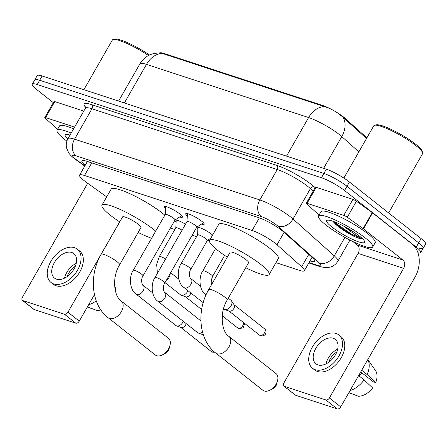 <?xml version="1.0" encoding="UTF-8"?>
<svg xmlns="http://www.w3.org/2000/svg" width="448" height="448" viewBox="0 0 448 448"><rect width="100%" height="100%" fill="white"/><g stroke="black" fill="none" stroke-linecap="round" stroke-linejoin="round"><path stroke-width="0.67" d="M197.854 229.074A9.99 1.753 29.8 0 1 196.857 227.371A9.99 1.753 29.8 0 1 202.681 228.872A9.99 1.753 29.8 0 1 211.803 234.399A9.99 1.753 29.8 0 1 212.615 235.066M165.536 208.824A10.629 1.865 29.8 0 1 163.996 206.573A10.629 1.865 29.8 0 1 170.19 208.169A10.629 1.865 29.8 0 1 179.9 214.043A10.629 1.865 29.8 0 1 182.442 217.134A10.629 1.865 29.8 0 1 179.715 216.944M187.286 215.958A10.629 1.865 29.8 0 1 185.746 213.702A10.629 1.865 29.8 0 1 191.94 215.303A10.629 1.865 29.8 0 1 201.65 221.178A10.629 1.865 29.8 0 1 204.187 224.263A10.629 1.865 29.8 0 1 201.46 224.078M275.951 262.657L299.415 270.357A18.732 3.287 -150.2 0 0 304.349 270.726A18.732 3.287 -150.2 0 0 301.661 266.773L277.01 244.759A18.732 3.287 -150.2 0 0 275.223 243.27A18.732 3.287 -150.2 0 0 252.129 230.468L84.51 175.498A18.732 3.287 -150.2 0 0 79.576 175.129A18.732 3.287 -150.2 0 0 86.195 182.185L106.702 196.902M366.901 137.81A16.856 2.957 -150.2 0 0 366.694 137.62L345.122 118.356A16.856 2.957 -150.2 0 0 343.515 117.012A16.856 2.957 -150.2 0 0 334.818 111.222M332.366 109.844A16.856 2.957 -150.2 0 0 322.728 105.493L164.13 53.48A16.856 2.957 -150.2 0 0 160.126 52.836M170.419 228.049L174.838 229.499M192.164 235.183L196.588 236.634M207.676 240.268L209.412 240.839M176.109 221.945A9.99 1.753 29.8 0 1 175.106 220.242A9.99 1.753 29.8 0 1 185.511 224.19M366.503 138.505L341.841 116.278C336.409 111.681 330.585 108.455 324.363 106.59L162.226 53.418L160.227 52.842L153.899 53.418L150.052 54.718C145.701 56.689 142.313 59.741 139.899 63.879L118.597 101.074M53.312 102.659L36.764 89.594A18.732 3.287 29.8 0 1 32.29 84.151L34.731 79.884A18.732 3.287 29.8 0 1 39.665 80.254L323.893 173.466A18.732 3.287 29.8 0 1 346.987 186.267L418.678 242.861A18.732 3.287 29.8 0 1 423.158 248.31L425.6 244.042A18.732 3.287 29.8 0 0 421.126 238.594L349.434 182A18.732 3.287 29.8 0 0 326.334 169.198L42.112 75.986A18.732 3.287 29.8 0 0 37.178 75.617L34.731 79.884A18.732 3.287 29.8 0 1 39.665 80.254L323.893 173.466A18.732 3.287 29.8 0 1 346.987 186.267L418.678 242.861A18.732 3.287 29.8 0 1 423.158 248.31A18.732 3.287 29.8 0 1 418.225 247.934M309.966 260.921A18.732 3.287 -150.2 0 0 314.664 261.218A18.732 3.287 -150.2 0 0 311.976 257.264L283.629 231.946A18.732 3.287 -150.2 0 0 281.842 230.457A18.732 3.287 -150.2 0 0 258.748 217.655L86.806 161.269A18.732 3.287 -150.2 0 0 81.872 160.894A18.732 3.287 -150.2 0 0 85.165 165.374M32.29 84.151A18.732 3.287 29.8 0 1 37.223 84.521L321.446 177.733A18.732 3.287 29.8 0 1 344.546 190.534L416.237 247.128A18.732 3.287 29.8 0 1 420.711 252.577A18.732 3.287 29.8 0 1 417.973 252.806M350.627 233.632A24.976 4.379 29.8 0 1 339.035 226.845M307.07 203.347A3.119 0.549 -150.2 0 0 306.247 203.286L315.414 187.281A3.119 0.549 29.8 0 1 316.238 187.342L307.07 203.347L343.778 215.382L352.946 199.382A3.119 0.549 29.8 0 1 356.434 201.247L372.26 212.604A3.119 0.549 29.8 0 1 372.618 212.873L412.07 244.02A24.976 18.726 -71.8 0 1 414.943 277.273L340.715 406.885A3.119 1.994 128.3 0 1 337.226 408.906L325.903 399.969A3.119 1.994 -51.7 0 0 329.398 397.947L403.626 268.335A6.244 4.682 108.2 0 0 402.909 260.025L363.451 228.878A3.119 0.549 -150.2 0 0 363.093 228.609L347.273 217.246A3.119 0.549 -150.2 0 0 343.778 215.382M316.238 187.342L352.946 199.382M352.873 241.539L357.37 245.09A6.244 4.682 108.2 0 1 358.086 253.4L283.858 383.012A3.119 1.994 -51.7 0 0 283.886 386.109A3.119 1.994 -51.7 0 0 284.29 386.322L295.613 395.259L337.226 408.906M295.613 395.259A3.119 1.994 128.3 0 1 295.204 395.041L283.886 386.109M284.29 386.322L325.903 399.969M306.247 203.286A3.119 0.549 -150.2 0 0 306.695 203.941L317.615 213.69A3.119 0.549 -150.2 0 0 317.912 213.942L319.15 214.917M317.985 364.902A15.607 9.957 -51.7 0 0 334.499 356.294A15.607 9.957 -51.7 0 0 335.294 339.321A15.607 9.957 -51.7 0 0 333.262 338.234A15.607 9.957 -51.7 0 0 316.747 346.842A15.607 9.957 -51.7 0 0 315.952 363.821A15.607 9.957 -51.7 0 0 317.985 364.902M360.741 371.913L373.24 381.78L375.654 382.57L367.125 374.55L361.687 370.261M312.469 368.228L314.731 370.02A21.23 13.546 -51.7 0 0 317.498 371.493A21.23 13.546 -51.7 0 0 339.954 359.783A21.23 13.546 -51.7 0 0 341.04 336.694L338.778 334.908A21.23 13.546 -51.7 0 0 336.011 333.435A21.23 13.546 -51.7 0 0 313.555 345.139A21.23 13.546 -51.7 0 0 312.469 368.228A21.23 13.546 -51.7 0 0 315.235 369.706A21.23 13.546 -51.7 0 0 337.691 357.997A21.23 13.546 -51.7 0 0 338.778 334.908M367.125 374.55A20.602 13.149 -51.7 0 0 367.819 359.554M375.654 382.57A16.234 10.36 -51.7 0 0 375.547 370.692L367.847 359.503M348.785 392.795L354.452 394.75M362.158 373.033A12.488 7.969 -51.7 0 0 358.898 375.799M350.084 390.522A20.602 13.149 -51.7 0 0 364.067 379.882L372.596 387.906A16.234 10.36 -51.7 0 1 358.277 396.206L348.88 392.622M358.635 375.592L364.067 379.882M336.756 352.089A12.488 7.969 -51.7 0 0 328.709 362.275M337.697 349.076A15.607 9.957 -51.7 0 0 325.998 363.894M343.851 178.058L373.783 125.798A28.095 4.928 29.8 0 1 374.606 125.261L376.264 124.835A26.846 4.71 29.8 0 1 393.137 130.357A26.846 4.71 29.8 0 1 415.654 144.228A26.846 4.71 29.8 0 1 422.111 151.094L422.587 152.74A28.095 4.928 29.8 0 1 422.542 153.726L388.629 212.94M374.606 125.261A28.095 4.928 29.8 0 1 392.263 131.034A28.095 4.928 29.8 0 1 415.828 145.555A28.095 4.928 29.8 0 1 422.587 152.74M325.993 225.064A31.214 5.477 29.8 0 1 318.534 215.986A31.214 5.477 29.8 0 1 336.728 220.685A31.214 5.477 29.8 0 1 365.249 237.938A31.214 5.477 29.8 0 1 372.708 247.016A31.214 5.477 29.8 0 1 354.514 242.323A31.214 5.477 29.8 0 1 325.993 225.064M318.534 215.986L320.975 211.725A31.214 5.477 29.8 0 1 339.17 216.418A31.214 5.477 29.8 0 1 367.696 233.671A31.214 5.477 29.8 0 1 375.155 242.749L372.708 247.016M332.746 221.189L335.961 224.633C341.214 229.057 347.318 232.999 354.273 236.477C358.254 238.202 361.032 239.014 362.6 238.913C358.842 237.35 353.248 233.604 345.817 227.668A15.607 2.738 29.8 0 0 353.086 231.56M359.363 236.012A21.851 3.83 29.8 0 1 364.622 241.595A21.851 3.83 29.8 0 1 353.433 239.803A21.851 3.83 29.8 0 1 331.878 226.996A21.851 3.83 29.8 0 1 327.303 220.226A21.851 3.83 29.8 0 1 341.029 224.717A21.851 3.83 29.8 0 1 359.363 236.012M343.364 225.898L345.817 227.668M332.898 221.239L335.692 224.078L351.086 234.774L354.273 236.477M334.348 221.766L336.073 223.412L351.473 234.108L362.6 238.913M262.87 390.253A10.612 6.77 -51.7 0 0 264.253 390.986A10.612 6.77 -51.7 0 0 270.166 390.062A10.612 6.77 -51.7 0 0 277.53 380.733A10.612 6.77 -51.7 0 0 276.018 373.587L228.855 336.353A10.612 6.77 128.3 0 1 228.312 347.9A10.612 6.77 128.3 0 1 217.084 353.752A10.612 6.77 128.3 0 1 215.701 353.018L262.87 390.253M228.855 336.353C221.99 332.338 218.859 313.46 227.175 300.087L248.562 262.746A10.612 1.859 -150.2 0 0 246.025 259.661A10.612 1.859 -150.2 0 0 236.326 253.798A10.612 1.859 -150.2 0 0 230.138 252.202L208.757 289.537C196.286 310.514 198.744 340.155 215.701 353.018M227.293 257.169A34.339 6.02 29.8 0 1 217.756 250.393A34.339 6.02 29.8 0 1 209.552 240.408A34.339 6.02 29.8 0 1 229.566 245.571A34.339 6.02 29.8 0 1 260.943 264.555A34.339 6.02 29.8 0 1 269.147 274.54A34.339 6.02 29.8 0 1 245.717 267.719M209.552 240.408L218.719 224.409A34.339 6.02 29.8 0 1 238.734 229.572A34.339 6.02 29.8 0 1 270.105 248.556A34.339 6.02 29.8 0 1 278.314 258.535L269.147 274.54M277.53 380.733L276.545 384.412A4.368 2.789 128.3 0 1 273.515 388.248L270.166 390.062M155.299 354.973A10.612 6.77 -51.7 0 0 156.682 355.712A10.612 6.77 -51.7 0 0 162.602 354.782A10.612 6.77 -51.7 0 0 169.966 345.458A10.612 6.77 -51.7 0 0 168.454 338.313L121.29 301.078A10.612 6.77 128.3 0 1 120.747 312.626A10.612 6.77 128.3 0 1 109.519 318.478A10.612 6.77 128.3 0 1 108.136 317.738L155.299 354.973M121.29 301.078C114.425 297.063 111.294 278.18 119.61 264.807L140.997 227.472A10.612 1.859 -150.2 0 0 138.46 224.386A10.612 1.859 -150.2 0 0 128.761 218.518A10.612 1.859 -150.2 0 0 122.573 216.922L101.192 254.262C88.721 275.234 91.179 304.881 108.136 317.738M119.728 221.894A34.339 6.02 29.8 0 1 110.191 215.118A34.339 6.02 29.8 0 1 101.987 205.134A34.339 6.02 29.8 0 1 122.002 210.297A34.339 6.02 29.8 0 1 153.378 229.281A34.339 6.02 29.8 0 1 155.68 231.168M101.987 205.134L111.149 189.129A34.339 6.02 29.8 0 1 131.169 194.292A34.339 6.02 29.8 0 1 162.54 213.276A34.339 6.02 29.8 0 1 164.847 215.169M151.614 238.269A34.339 6.02 29.8 0 1 138.146 232.445M169.966 345.458L168.98 349.132A4.368 2.789 128.3 0 1 165.95 352.974L162.602 354.782M195.446 225.478A5.617 0.986 -150.2 0 0 190.31 222.37A5.617 0.986 -150.2 0 0 187.034 221.525L155.025 277.424A5.617 0.986 -150.2 0 1 156.29 277.469A5.617 0.986 -150.2 0 1 163.43 281.378A5.617 0.986 -150.2 0 1 164.774 283.007L196.79 227.108A5.617 0.986 -150.2 0 0 195.446 225.478M202.479 331.895A5.617 3.584 128.3 0 1 198.358 333.038A5.617 3.584 128.3 0 1 198.285 333.01A5.617 3.584 128.3 0 1 197.624 332.646L157.853 301.252C151.133 296.867 150.696 283.45 155.025 277.424M203.33 334.774A4.06 2.587 128.3 0 1 202.894 334.684A4.06 2.587 128.3 0 1 202.838 334.662L198.285 333.01M173.695 218.344A5.617 0.986 -150.2 0 0 168.566 215.236A5.617 0.986 -150.2 0 0 165.29 214.39L133.274 270.29A5.617 0.986 -150.2 0 1 134.54 270.334A5.617 0.986 -150.2 0 1 141.686 274.243A5.617 0.986 -150.2 0 1 143.024 275.878L175.039 219.979A5.617 0.986 -150.2 0 0 173.695 218.344M183.333 321.367A5.617 3.584 128.3 0 1 182.89 322.263A5.617 3.584 128.3 0 1 176.607 325.903A5.617 3.584 128.3 0 1 176.534 325.881A5.617 3.584 128.3 0 1 175.874 325.517L136.108 294.118C129.382 289.733 128.946 276.321 133.274 270.29M186.217 323.641A4.06 2.587 128.3 0 1 185.679 324.918A4.06 2.587 128.3 0 1 181.143 327.55A4.06 2.587 128.3 0 1 181.093 327.533L176.534 325.881M228.278 298.166L230.978 300.294A5.617 3.584 128.3 0 1 231.487 300.854A5.617 3.584 128.3 0 1 231.034 305.866A5.617 3.584 128.3 0 1 224.75 309.506A5.617 3.584 128.3 0 1 224.672 309.484A5.617 3.584 128.3 0 1 224.017 309.12L223.546 308.745M231.487 300.854L234.153 304.903A4.06 2.587 128.3 0 1 233.822 308.521A4.06 2.587 128.3 0 1 229.286 311.153A4.06 2.587 128.3 0 1 229.23 311.136L224.672 309.484M207.284 240.526A5.617 0.986 -150.2 0 0 207.346 240.464A5.617 0.986 -150.2 0 0 206.002 238.829A5.617 0.986 -150.2 0 0 200.866 235.721A5.617 0.986 -150.2 0 0 197.596 234.875L181.098 263.682A5.617 0.986 -150.2 0 1 182.364 263.726A5.617 0.986 -150.2 0 1 189.51 267.63A5.617 0.986 -150.2 0 1 190.848 269.265C188.115 273.062 190.271 279.423 190.893 278.69A5.617 3.584 128.3 0 1 190.607 284.799A5.617 3.584 128.3 0 1 184.66 287.896A5.617 3.584 128.3 0 1 184.447 287.818A5.617 3.584 128.3 0 1 183.932 287.51L202.266 301.986A5.617 3.584 128.3 0 0 202.927 302.35A5.617 3.584 128.3 0 0 203 302.378A5.617 3.584 128.3 0 0 203.269 302.45M182.073 230.194A5.617 0.986 -150.2 0 0 175.846 227.746L159.348 256.547A5.617 0.986 -150.2 0 1 160.614 256.592A5.617 0.986 -150.2 0 1 165.575 258.994M187.975 290.702A5.617 3.584 128.3 0 1 187.533 291.603A5.617 3.584 128.3 0 1 181.25 295.243A5.617 3.584 128.3 0 1 181.177 295.215A5.617 3.584 128.3 0 1 180.516 294.851L165.004 282.604M190.859 292.981A4.06 2.587 128.3 0 1 190.327 294.258A4.06 2.587 128.3 0 1 185.786 296.89A4.06 2.587 128.3 0 1 185.735 296.867L181.177 295.215M45.618 117.6A3.119 0.549 -150.2 0 0 44.794 117.538L53.956 101.539A3.119 0.549 29.8 0 1 54.779 101.601L45.618 117.6L74.592 127.103M54.779 101.601L83.754 111.104M94.444 294.627L79.257 321.138A3.119 1.994 128.3 0 1 75.768 323.165L64.45 314.227A3.119 1.994 -51.7 0 0 67.939 312.206L119.678 221.861M87.696 183.26L22.4 297.27A3.119 1.994 -51.7 0 0 22.428 300.362A3.119 1.994 -51.7 0 0 22.837 300.58L34.154 309.518L75.768 323.165M34.154 309.518A3.119 1.994 128.3 0 1 33.746 309.299L22.428 300.362M22.837 300.58L64.45 314.227M44.794 117.538A3.119 0.549 -150.2 0 0 45.242 118.199L56.162 127.949A3.119 0.549 -150.2 0 0 56.459 128.195L57.691 129.17M56.532 279.16A15.607 9.957 -51.7 0 0 73.041 270.553A15.607 9.957 -51.7 0 0 73.836 253.574A15.607 9.957 -51.7 0 0 71.803 252.493A15.607 9.957 -51.7 0 0 55.294 261.1A15.607 9.957 -51.7 0 0 54.494 278.074A15.607 9.957 -51.7 0 0 56.532 279.16M51.016 282.486L53.278 284.273A21.23 13.546 -51.7 0 0 56.045 285.746A21.23 13.546 -51.7 0 0 78.501 274.042A21.23 13.546 -51.7 0 0 79.582 250.953L77.319 249.161A21.23 13.546 -51.7 0 0 74.553 247.688A21.23 13.546 -51.7 0 0 52.097 259.398A21.23 13.546 -51.7 0 0 51.016 282.486A21.23 13.546 -51.7 0 0 53.782 283.959A21.23 13.546 -51.7 0 0 76.233 272.25A21.23 13.546 -51.7 0 0 77.319 249.161M115.534 291.547A16.234 10.36 -51.7 0 0 114.593 285.79M87.326 307.054L92.994 309.002M88.631 304.774A20.602 13.149 -51.7 0 0 96.219 300.804M100.862 309.898A16.234 10.36 -51.7 0 1 96.824 310.458L87.427 306.88M75.298 266.342A12.488 7.969 -51.7 0 0 67.256 276.534M76.238 263.329A15.607 9.957 -51.7 0 0 64.546 278.146M83.899 89.695L112.325 40.051A28.095 4.928 29.8 0 1 113.154 39.514L114.811 39.094A26.846 4.71 29.8 0 1 149.447 54.998M113.154 39.514A28.095 4.928 29.8 0 1 148.445 55.507M66.886 141.114A31.214 5.477 29.8 0 1 64.534 139.322A31.214 5.477 29.8 0 1 57.075 130.245A31.214 5.477 29.8 0 1 71.159 133.095M57.075 130.245L59.517 125.978A31.214 5.477 29.8 0 1 73.601 128.828M67.782 139.003A21.851 3.83 29.8 0 1 65.845 134.478A21.851 3.83 29.8 0 1 70.039 135.05M284.105 232.372L277.01 244.759M345.122 118.356L344.725 119.056M366.694 137.62L366.29 138.32M164.13 53.48L163.828 54.006M322.728 105.493L322.431 106.019M259.347 217.862L252.129 230.468M308.756 254.386L301.661 266.773M91.734 162.887L84.51 175.498M358.865 151.85L341.79 136.601A24.976 4.379 -150.2 0 0 339.41 134.607A24.976 4.379 -150.2 0 0 308.61 117.544A21.851 16.386 -71.8 0 1 324.363 106.59M343.37 117.734A21.851 16.576 -48.2 0 1 341.79 136.601L323.63 168.314M162.226 53.418A21.851 16.386 108.2 0 0 146.479 64.372A24.976 4.379 -150.2 0 0 139.899 63.879M286.507 156.139L308.61 117.544L146.479 64.372L124.376 102.967M42.112 75.986L37.223 84.521M326.334 169.198L321.446 177.733M349.434 182L344.546 190.534M421.126 238.594L416.237 247.128M309.042 262.534L317.649 265.356A12.488 2.19 -150.2 0 0 319.15 262.97L277.861 226.094A12.488 2.19 -150.2 0 0 276.674 225.103A12.488 2.19 -150.2 0 0 261.274 216.569L75.975 155.803A12.488 2.19 -150.2 0 0 75.673 159.186A12.488 2.19 -150.2 0 0 77.101 160.255L84.89 165.85M77.101 160.255A12.488 6.222 -54.3 0 1 75.93 159.734L74.043 158.318C71.378 156.15 69.602 154.336 68.718 152.874L66.612 148.137C65.862 144.816 66.31 141.663 67.962 138.678A24.976 4.379 29.8 0 1 74.542 139.177L259.834 199.942A24.976 4.379 29.8 0 1 290.634 217.011A24.976 4.379 29.8 0 1 293.014 218.999L310.425 188.597A24.976 4.379 -150.2 0 0 308.045 186.603A24.976 4.379 -150.2 0 0 277.25 169.54L91.952 108.774A24.976 4.379 -150.2 0 0 85.372 108.276L85.607 106.82M85.652 107.425A28.095 4.928 29.8 0 1 91.594 104.619L276.886 165.385A3.119 2.341 -71.8 0 1 277.25 169.54L259.834 199.942A12.488 9.363 108.2 0 0 261.274 216.569M276.886 165.385A28.095 4.928 29.8 0 1 311.534 184.582A28.095 4.928 29.8 0 1 314.216 186.822L315.179 187.684M277.861 226.094A12.488 9.47 -48.2 0 0 293.014 218.999L334.298 255.87L344.893 237.378M319.15 262.97A12.488 9.47 -48.2 0 0 334.298 255.87A24.976 4.379 29.8 0 1 337.887 261.145L349.95 240.078M313.23 191.1L310.425 188.597A3.119 2.369 131.8 0 1 314.216 186.822M75.975 155.803A12.488 9.363 108.2 0 1 74.542 139.177L91.952 108.774A3.119 2.341 -71.8 0 0 91.594 104.619M317.649 265.356A12.488 9.363 108.2 0 0 319.872 266.554L325.388 267.686L330.406 267.098C333.648 266.062 336.146 264.079 337.887 261.145M358.086 253.4L403.626 268.335M357.37 245.09L402.909 260.025M372.618 212.873L363.451 228.878M329.398 397.947L340.715 406.885M363.093 228.609L372.26 212.604M356.434 201.247L347.273 217.246M353.741 235.334A25.598 4.491 29.8 0 1 340.228 227.746M341.057 227.416A24.976 4.379 29.8 0 1 334.421 222.891M227.175 300.087A10.612 1.859 -150.2 0 0 224.638 297.002A10.612 1.859 -150.2 0 0 211.551 289.75A10.612 1.859 -150.2 0 0 208.757 289.537M119.61 264.807A10.612 1.859 -150.2 0 0 117.074 261.722A10.612 1.859 -150.2 0 0 103.986 254.47A10.612 1.859 -150.2 0 0 101.192 254.262M164.774 283.007C162.042 286.81 164.192 293.171 164.819 292.432A5.617 3.584 128.3 0 1 164.528 298.542A5.617 3.584 128.3 0 1 158.586 301.644A5.617 3.584 128.3 0 1 158.368 301.56A5.617 3.584 128.3 0 1 157.853 301.252M213.948 351.529A4.06 2.587 128.3 0 1 211.859 351.798A4.06 2.587 128.3 0 1 211.327 351.518L180.83 327.438M214.794 352.274L212.582 352.184A4.06 3.041 -71.8 0 1 211.859 351.798M143.024 275.878C140.291 279.675 142.447 286.037 143.069 285.298A5.617 3.584 128.3 0 1 142.783 291.413A5.617 3.584 128.3 0 1 136.836 294.51A5.617 3.584 128.3 0 1 136.623 294.426A5.617 3.584 128.3 0 1 136.108 294.118M259.47 335.115L260.719 335.787C263.799 336.482 265.468 334.298 265.283 334.298C265.608 334.718 266.991 330.506 264.499 328.748A4.06 2.587 128.3 0 1 264.292 333.161A4.06 2.587 128.3 0 1 259.997 335.401A4.06 2.587 128.3 0 1 259.47 335.115L228.967 311.041M260.719 335.787A4.06 3.041 -71.8 0 1 259.997 335.401M211.68 284.435L211.226 282.582L211.316 280.028L212.598 276.399A5.617 0.986 -150.2 0 0 211.254 274.764A5.617 0.986 -150.2 0 0 204.114 270.855A5.617 0.986 -150.2 0 0 202.849 270.816L215.566 248.601M206.046 294.879A5.617 3.584 128.3 0 1 205.677 294.644L206.03 294.918M243.292 322.342A4.06 2.587 128.3 0 1 242.122 326.586A4.06 2.587 128.3 0 1 238.252 328.266A4.06 2.587 128.3 0 1 237.72 327.986L222.236 315.762M243.678 322.65L244.283 324.498L243.533 327.163L242.816 327.936L238.969 328.658A4.06 3.041 -71.8 0 1 238.252 328.266M170.128 273.655A5.617 3.584 128.3 0 1 166.494 280.011M67.939 312.206L79.257 321.138M312.032 257.314L304.349 270.726M87.399 161.465L79.576 175.129M420.711 252.577L423.158 248.31M67.962 138.678L85.372 108.276M308.812 262.926L319.872 266.554M75.93 159.734L84.762 166.074M187.012 221.564L187.404 213.59M203.51 335.306L202.574 334.566M196.767 227.147L203.448 222.779M164.819 292.432L200.9 320.914M165.267 214.43L165.654 206.461M175.017 220.018L181.698 215.65M143.069 285.298L152.667 292.874M211.327 351.518L212.582 352.184M224.627 255.394L212.598 276.399M205.677 294.644C198.957 290.259 198.52 276.842 202.849 270.816M264.499 328.748L233.996 304.668M197.574 234.914L197.949 227.181M207.323 240.503L210.801 238.224M207.346 240.464L190.848 269.265M183.932 287.51C177.206 283.125 176.77 269.707 181.098 263.682M190.893 278.69L200.491 286.261M203.263 302.473L202.927 302.35M237.72 327.986L238.969 328.658M222.208 316.053L222.533 317.369L222.096 319.519M175.823 227.786L176.198 220.046M201.645 309.54L185.472 296.772M157.371 273.319L156.682 264.208L159.348 256.547M170.654 272.748L178.741 279.132"/></g></svg>
